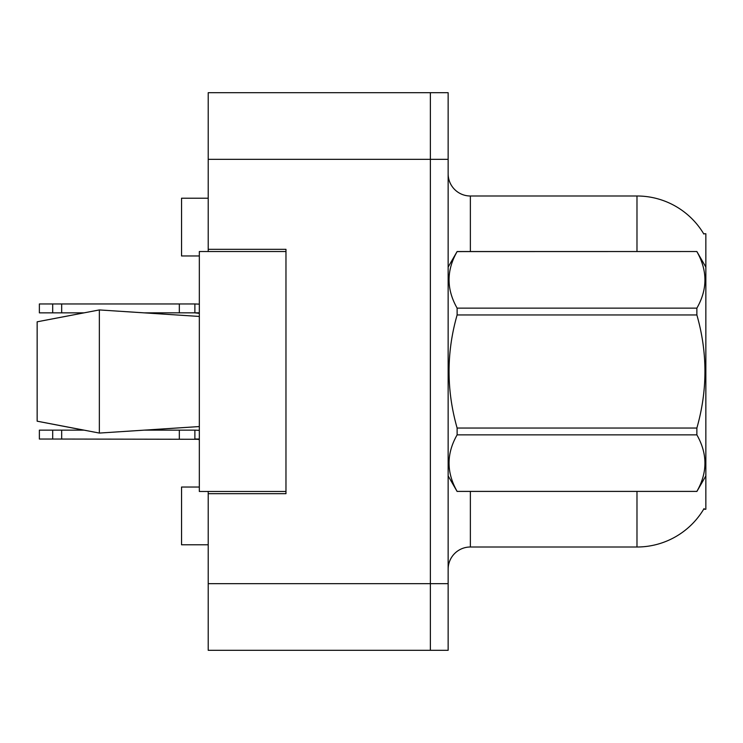 <?xml version="1.0" encoding="UTF-8"?>
<svg xmlns="http://www.w3.org/2000/svg" width="743" height="743" viewBox="0 0 743 743"><rect width="100%" height="100%" fill="white"/><g stroke="black" fill="none" stroke-linecap="round" stroke-linejoin="round"><path stroke-width="1.11" d="M208.216 491.467L208.216 650.311L430.373 650.311L430.373 92.689L208.216 92.689L208.216 251.533M208.216 249.314L285.971 249.314L285.971 493.686L208.216 493.686M703.667 509.243L705.85 509.243L705.85 233.757L703.667 233.757M199.328 487.027L181.552 487.027L181.552 544.786L208.216 544.786M199.328 255.973L181.552 255.973L181.552 198.214L208.216 198.214M448.14 569.222A22.216 22.216 0 0 1 470.365 547.006L636.983 547.006L636.983 491.467M704.058 508.574A77.755 77.755 0 0 1 636.983 547.006M636.983 251.533L636.983 195.994A77.755 77.755 0 0 1 703.835 234.036A77.755 77.755 0 0 0 636.983 195.994L470.365 195.994A22.216 22.216 0 0 1 448.14 173.778A22.216 22.216 0 0 0 470.365 195.994L470.365 251.533M430.373 92.689L448.14 92.689L448.14 650.311L430.373 650.311M705.85 401.266L705.85 402.827M199.328 439.011L194.88 439.039L194.88 430.151L144.541 430.151L199.328 426.556L99.358 433.067L37.15 421.188L83.736 430.151L39.37 430.151L39.37 439.039L52.697 439.039L52.697 430.151M705.85 267.081L696.869 251.533L457.121 251.598C446.367 270.368 446.367 289.222 457.121 308.141L457.121 314.958C446.367 352.553 446.367 390.251 457.121 428.042L457.121 434.859C446.367 453.629 446.367 472.474 457.121 491.402L696.869 491.402C707.624 472.632 707.624 453.778 696.869 434.859L457.121 434.859M457.121 308.141L696.869 308.141C707.624 289.371 707.624 270.526 696.869 251.598M696.869 308.141L696.869 314.958L457.121 314.958M457.121 428.042L696.869 428.042C707.633 390.251 707.633 352.553 696.869 314.958M696.869 428.042L696.869 434.859M705.85 475.919L696.869 491.467M448.14 267.081L457.121 251.533L696.869 251.533M448.14 475.919L457.121 491.467M457.121 491.402L696.869 491.402M37.15 321.812L99.358 309.933L37.15 321.812L37.15 421.188L99.358 433.067L199.328 426.556M99.358 309.933L199.328 316.444L99.358 309.933L99.358 433.067M285.971 491.467L199.328 491.467L199.328 251.533L285.971 251.533M194.88 430.151L199.328 430.336M199.328 439.28L52.697 439.039M179.332 439.039L179.332 430.151M61.669 439.039L61.669 430.151M199.328 312.822L144.541 312.849M199.328 313.174L194.88 312.849L199.328 313.36L194.88 312.849L199.328 313.36L194.88 312.849L199.328 313.36L194.88 312.849L199.328 313.36L194.88 312.849L199.328 313.36L194.88 312.849L199.328 313.36L194.88 312.849L199.328 313.091L194.88 312.849L199.328 313.091L194.88 312.849L199.328 313.091L194.88 312.849L199.328 313.091L194.88 312.849L199.328 313.091L194.88 312.849L199.328 313.091L194.88 312.849L194.88 303.961L199.328 304.147M83.736 312.849L39.37 312.849L39.37 303.961L194.88 303.961M179.332 312.849L179.332 303.961M61.669 312.849L61.669 303.961M52.697 312.849L52.697 303.961M208.216 583.664L448.14 583.664M208.216 159.336L448.14 159.336M470.365 491.467L470.365 547.006M448.577 266.328A22.216 3.854 0 0 1 448.14 265.567M199.328 439.364L194.88 439.039L199.328 439.55"/></g></svg>
